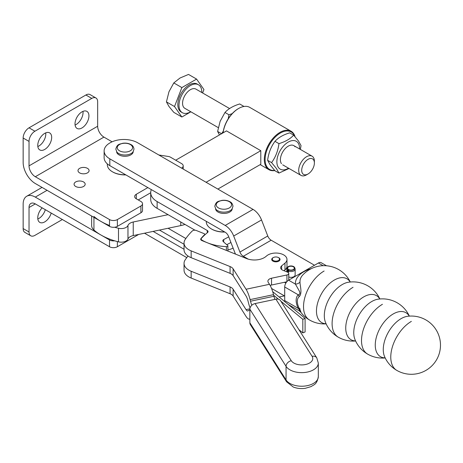 <?xml version="1.0" encoding="UTF-8"?>
<svg xmlns="http://www.w3.org/2000/svg" width="463" height="463" viewBox="0 0 463 463"><rect width="100%" height="100%" fill="white"/><g stroke="black" fill="none" stroke-linecap="round" stroke-linejoin="round"><path stroke-width="0.69" d="M42.162 207.858A9.845 5.683 120 0 0 37.758 217.882A9.845 5.683 120 0 0 39.795 222.385A9.845 5.683 120 0 0 51.196 213.073M45.31 209.675A9.845 5.683 -60 0 1 37.833 218.999M88.937 115.883A9.845 5.683 -60 0 1 84.636 125.791A9.845 5.683 -60 0 1 77.049 128.425A9.845 5.683 -60 0 1 75.012 123.922A9.845 5.683 -60 0 1 79.312 114.014A9.845 5.683 -60 0 1 86.894 111.375A9.845 5.683 -60 0 1 88.937 115.883M75.087 125.039A9.845 5.683 120 0 0 83.051 112.486A9.845 5.683 120 0 0 82.981 111.369M51.677 137.389A9.845 5.683 -60 0 1 47.382 147.298A9.845 5.683 -60 0 1 39.795 149.937A9.845 5.683 -60 0 1 37.758 145.428A9.845 5.683 -60 0 1 42.052 135.52A9.845 5.683 -60 0 1 49.639 132.887A9.845 5.683 -60 0 1 51.677 137.389M37.833 146.545A9.845 5.683 120 0 0 45.796 133.998A9.845 5.683 120 0 0 45.721 132.875M83.543 181.936A5.544 3.2 180 0 1 85.169 184.199A5.544 3.2 180 0 1 81.743 187.162A5.544 3.2 180 0 1 75.701 186.467A5.544 3.2 180 0 1 74.074 184.199A5.544 3.2 180 0 1 77.5 181.241A5.544 3.2 180 0 1 83.543 181.936M87.461 168.353A5.544 3.2 180 0 1 89.087 170.615A5.544 3.2 180 0 1 85.667 173.573A5.544 3.2 180 0 1 79.619 172.878A5.544 3.2 180 0 1 77.998 170.615A5.544 3.2 180 0 1 81.419 167.658A5.544 3.2 180 0 1 87.461 168.353M112.087 141.817L103.932 137.106A8.872 5.122 60 0 1 97.658 126.243L97.658 101.791A8.317 4.804 120 0 0 95.934 97.982A8.317 4.804 120 0 0 91.778 98.393L34.916 131.22A8.317 4.804 120 0 0 29.03 141.412L29.03 165.864A8.872 5.122 -120 0 0 35.31 176.733L109.523 219.578A5.544 3.2 0 0 0 117.365 219.578L140.897 205.994A5.544 3.2 0 0 0 142.517 203.732A5.544 3.2 0 0 0 140.897 201.463L136.284 198.806A5.544 3.2 180 0 1 134.664 196.543A5.544 3.2 180 0 1 136.284 194.275L147.853 187.596M181.583 168.127A5.544 3.2 0 0 0 183.203 165.864A5.544 3.2 0 0 0 181.583 163.601L170.604 157.258A5.544 3.2 0 0 0 168.115 156.43L158.838 154.995M109.523 219.578L109.523 226.372L35.31 183.522A17.195 9.926 60 0 1 23.15 162.467L23.15 138.015A8.317 4.804 120 0 1 29.03 127.823L85.892 94.996A8.317 4.804 120 0 1 90.053 94.585L95.934 97.982M138.246 199.935L150.712 192.741M109.523 226.372A5.544 3.2 0 0 0 117.365 226.372L140.897 212.783A5.544 3.2 0 0 0 142.517 210.52L142.517 203.732M109.523 246.75L109.523 239.956L35.31 197.105A17.195 9.926 -120 0 0 26.709 196.254A17.195 9.926 -120 0 0 23.15 204.125L23.15 228.577A8.317 4.804 -60 0 0 24.875 232.385L30.755 235.783A8.317 4.804 -60 0 1 29.03 231.975L29.03 207.522A8.872 5.122 60 0 1 30.871 203.46A8.872 5.122 60 0 1 35.31 203.899L109.523 246.75A5.544 3.2 0 0 0 117.365 246.75L138.686 234.44M109.523 239.956A5.544 3.2 0 0 0 114.674 240.812M62.366 219.52L34.916 235.372A8.317 4.804 -60 0 1 30.755 235.783M409.263 316.125A25.396 14.66 120 0 0 393.214 313.955A25.396 14.66 120 0 0 375.256 345.057A25.396 14.66 120 0 0 385.158 357.87M379.776 298.982A25.453 14.694 120 0 0 363.733 296.887A25.453 14.694 120 0 0 345.739 328.059A25.453 14.694 120 0 0 355.572 340.901M350.202 282.019A25.28 14.596 120 0 0 334.344 280.057A25.28 14.596 120 0 0 316.466 311.02A25.28 14.596 120 0 0 326.097 323.77M104.129 150.921L104.129 157.709A19.411 11.205 0 0 0 109.818 165.638L109.818 158.844A19.411 11.205 180 0 1 104.129 150.921A19.411 11.205 180 0 1 109.818 142.998L110.206 142.766A19.411 11.205 180 0 1 123.934 139.485A19.411 11.205 180 0 1 137.661 142.766L253.041 209.386L225.197 225.458A13.867 8.004 60 0 1 233.688 236.02L239.915 252.069A5.544 3.2 -120 0 0 243.312 256.294L248.232 259.135M125.647 174.777A17.606 10.169 180 0 1 119.211 174.233A17.606 10.169 180 0 1 112.463 171.808L112.856 172.033A17.056 9.845 -0 0 0 119.39 174.383A17.056 9.845 -0 0 0 125.861 174.898M112.463 171.808A17.606 10.169 180 0 1 107.306 164.62L107.306 163.856M224.624 231.922A17.606 10.169 180 0 1 211.441 228.954A17.606 10.169 180 0 1 208.842 227.038A17.606 10.169 180 0 1 206.284 221.765L206.284 221.331M287.621 272.18L287.621 270.595L288.293 269.292L288.293 272.585M288.293 269.292A3.328 1.921 180 0 1 287.656 268.158A3.328 1.921 180 0 1 288.698 266.763A3.328 1.921 180 0 1 292.298 266.393A3.328 1.921 180 0 1 294.312 268.158A3.328 1.921 180 0 1 293.264 269.559A3.328 1.921 180 0 1 288.866 269.645L288.339 272.626M287.621 270.595A4.161 2.402 180 0 1 286.823 269.177A4.161 2.402 180 0 1 286.898 268.725L287.228 267.741A3.826 2.211 180 0 1 288.356 266.555A3.826 2.211 180 0 1 292.153 266.057A3.826 2.211 180 0 1 294.74 267.741A3.826 2.211 180 0 1 293.606 269.767A3.826 2.211 180 0 1 288.553 269.865M287.893 269.46A3.826 2.211 180 0 1 287.228 267.741M294.74 267.741L295.064 268.725A4.161 2.402 180 0 1 295.139 269.177A4.161 2.402 180 0 1 293.837 270.924A4.161 2.402 180 0 1 288.339 271.034M295.139 269.177L295.139 274.953A4.161 2.402 180 0 1 293.837 276.7A4.161 2.402 180 0 1 288.756 276.978M215.579 208.796A8.317 4.804 -0 0 0 217.841 211.927A8.317 4.804 -0 0 0 218.009 212.025A8.317 4.804 -0 0 0 226.945 213.102A8.317 4.804 -0 0 0 232.206 208.796M133.228 151.65A8.317 4.804 180 0 1 127.967 155.956A8.317 4.804 180 0 1 119.032 154.879A8.317 4.804 180 0 1 118.864 154.781A8.317 4.804 180 0 1 116.601 151.65M396.803 370.388A29.123 29.123 0 0 1 384.469 356.336L384.469 356.336A25.28 14.596 -60 0 1 383.266 349.582A25.28 14.596 -60 0 1 401.143 318.625A25.28 14.596 -60 0 1 407.59 316.293L407.59 316.293A29.123 29.123 0 0 1 436.586 359.728A29.123 29.123 0 0 1 396.803 370.388A29.123 16.813 -60 0 1 392.34 347.053A29.123 16.813 -60 0 1 411.364 321.391M382.45 304.295A29.609 17.096 -60 0 0 363.102 330.391A29.609 17.096 -60 0 0 367.645 354.114A29.609 29.609 0 0 1 354.855 339.205A25.453 14.694 -60 0 1 353.755 332.689A25.453 14.694 -60 0 1 371.748 301.517A25.453 14.694 -60 0 1 377.947 299.208L377.947 299.208A29.609 29.609 0 0 1 409.356 316.113M353.037 287.315A29.609 17.096 -60 0 0 333.696 313.41A29.609 17.096 -60 0 0 338.233 337.133A29.609 29.609 0 0 1 325.385 322.086L325.385 322.086A25.396 14.66 -60 0 1 324.314 315.644A25.396 14.66 -60 0 1 342.267 284.542A25.396 14.66 -60 0 1 348.384 282.251L348.402 282.251M311.362 268.615A28.723 16.581 -0 0 0 295.417 284.114L288.623 280.19L318.428 262.984A5.544 3.2 120 0 1 321.2 262.706L326.508 265.774M288.623 280.19A5.544 3.2 120 0 0 285.85 283.119A5.544 3.2 120 0 0 284.704 286.985L298.294 294.833A5.544 4.508 -128.5 0 1 299.133 296.725C302.738 293.305 299.758 284.982 300.007 282.019A24.128 13.931 180 0 1 302.924 274.825A29.123 29.123 0 0 1 350.283 282.013M300.007 282.019A5.544 4.526 176.2 0 1 295.417 284.114L299.22 290.833C300.313 293.131 300.001 294.462 298.294 294.833A12.929 7.466 -120 0 0 298.294 308.416A5.544 0.394 152.9 0 1 299.133 308.138A10.863 6.268 60 0 1 299.133 296.725M288.223 304.475L299.22 310.823C300.441 311.495 300.134 310.69 298.294 308.416L284.704 300.568A5.544 3.2 120 0 0 284.843 301.691M300.007 308.642C299.677 311.865 302.866 315.176 299.133 308.138M284.704 300.568L284.704 286.985M298.919 329.673L302.825 332.891L302.825 319.302L280.908 301.234M278.466 299.22L273.685 295.278M302.825 319.302L305.094 318.388L272.678 291.655M284.427 282.291L285.85 283.119M243.312 256.294L271.156 240.216L314.504 265.247M284.704 296.042L271.532 288.437M302.825 332.891L305.094 331.971L305.094 318.388M109.818 158.844L225.197 225.458M109.818 165.638L225.197 232.252A5.544 3.2 -120 0 1 228.595 236.477L234.822 252.526A13.867 8.004 60 0 0 235.505 254.106M144.514 233.213L186.774 257.613M153.137 231.402L184.042 249.244M211.441 228.954L211.834 229.179A17.056 9.845 0 0 0 224.844 232.044M233.688 236.02L261.531 219.948A13.867 8.004 -120 0 0 253.041 209.386M261.531 219.948L267.759 235.991L239.915 252.069M271.156 240.216A5.544 3.2 60 0 1 267.759 235.991M223.71 242.01L223.71 239.556A2.772 1.603 0 0 0 222.848 240.511A2.772 1.603 0 0 0 222.819 240.731A2.772 1.603 0 0 0 223.23 241.564A97.051 56.035 180 0 0 227.617 245.344A1.389 0.799 180 0 1 227.883 245.818A1.389 0.799 180 0 1 227.709 246.2A1.389 0.799 180 0 1 226.407 246.617L226.407 250.437M201.949 240.581L201.949 240.106A2.772 1.603 180 0 1 201.191 239.221A2.772 1.603 180 0 1 201.162 238.989A2.772 1.603 180 0 1 201.48 238.248A83.19 48.03 -0 0 1 207.546 232.559A2.772 1.603 0 0 0 208.066 231.627A2.772 1.603 0 0 0 207.256 230.493L207.256 232.796M234.99 253.898L235.326 253.718M168.086 228.259L185.854 238.514M233.092 248.064A13.207 7.622 180 0 1 227.883 249.864M159.463 230.07L184.042 244.261M226.801 244.69L230.927 242.485M151.337 189.61A21.906 12.646 0 0 0 150.712 192.614L150.712 199.403A21.906 12.646 0 0 0 157.131 208.35L194.987 230.204M150.712 192.614A21.906 12.646 0 0 0 157.131 201.555L207.256 230.493M201.949 240.106A37.434 21.611 0 0 0 226.407 246.617M223.71 239.556L228.745 236.859M223.131 132.817A22.183 12.808 -60 0 1 238.636 108.469L238.248 108.695A21.628 12.489 120 0 0 223.079 132.846M238.636 108.469A22.183 12.808 -60 0 1 249.731 107.37L291.105 131.255A22.183 12.808 120 0 0 272.973 138.344A22.183 12.808 120 0 0 264.489 162.05A22.183 12.808 120 0 0 268.922 169.678A22.183 12.808 120 0 0 274.785 170.563M295.076 136.73A22.183 12.808 120 0 0 291.105 131.255M274.617 170.378A21.628 12.489 -60 0 1 265.27 161.986A21.628 12.489 -60 0 1 276.683 135.711A21.628 12.489 -60 0 1 294.792 136.394M274.976 170.778L270.155 164.886L267.614 160.308C268.534 153.097 270.988 146.777 274.976 141.337C278.35 137.621 283.258 134.785 289.699 132.84L293.675 135.138C290.301 138.854 285.393 141.69 278.952 143.634C278.031 150.845 275.578 157.165 271.59 162.606L276.411 168.497L278.952 173.075L274.976 170.778M271.59 162.606L267.614 160.308M288.524 168.191A16.083 9.283 -60 0 1 278.396 167.473A16.083 9.283 -60 0 1 282.557 147.13A16.083 9.283 -60 0 1 298.097 142.969A16.083 9.283 -60 0 1 299.613 148.976M278.952 173.075L289.045 168.491M300.36 149.404L301.031 145.608L298.49 141.03L293.675 135.138M278.952 143.634L274.976 141.337M281.452 163.671A11.095 6.407 -60 0 1 284.323 149.642A11.095 6.407 -60 0 1 295.041 146.771M219.439 134.947L217.616 131.44L220.156 121.3L224.977 112.468C228.352 108.753 233.254 105.917 239.695 103.972L243.671 106.27L243.37 106.577M224.977 112.468L228.954 114.766L228.23 118.788M217.616 131.44L221.563 133.72M223.322 131.11L221.632 133.685M232.183 113.643L228.954 114.766M217.853 189.072L260.796 164.278L260.796 150.695L226.482 130.884L175.697 160.204M168.086 214.676L133.24 221.997A8.317 4.804 0 0 0 127.967 225.458A6.933 4.005 180 0 1 118.487 228.265A55.462 32.016 180 0 1 114.674 227.229M109.523 225.475A55.462 32.016 180 0 1 93.943 216.458M260.796 150.695L206.093 182.277M91.645 216.047L91.645 225.631A13.867 8.004 0 0 0 93.943 230.047A55.462 32.016 0 0 0 118.487 241.854A6.933 4.005 0 0 0 127.967 239.047A8.317 4.804 180 0 1 133.24 235.58L180.778 225.591A22.878 13.207 0 0 0 184.969 224.422M201.804 92.507A16.124 9.312 120 0 0 201.804 92.149A16.124 9.312 120 0 0 198.465 84.77L197.29 84.087A16.124 9.312 120 0 0 184.864 88.41A16.124 9.312 120 0 0 177.827 104.638A16.124 9.312 120 0 0 181.166 112.017L182.341 112.7A16.124 9.312 120 0 0 190.71 111.716M198.465 84.77A16.124 9.312 120 0 0 186.039 89.087A16.124 9.312 120 0 0 179.002 105.315A16.124 9.312 120 0 0 182.341 112.7M202.615 92.976L203.946 89.556L196.584 79.086L188.51 74.427L180.014 78.016L173.793 82.923L168.972 91.749L166.431 101.889L168.972 106.461L173.793 112.353L181.866 117.017L190.883 111.814M229.602 108.556L195.947 89.127A11.095 6.407 120 0 0 187.405 92.096A11.095 6.407 120 0 0 182.561 103.261A11.095 6.407 120 0 0 184.859 108.336L218.293 127.643M314.389 162.993L314.389 161.257A11.095 6.407 120 0 0 312.091 156.181A11.095 6.407 120 0 0 303.543 159.15A11.095 6.407 120 0 0 298.704 170.315A11.095 6.407 120 0 0 301.002 175.39A11.095 6.407 120 0 0 306.547 174.846L308.051 173.978A8.965 5.174 -60 0 1 301.708 170.315A8.965 5.174 -60 0 1 308.051 159.336A8.965 5.174 -60 0 1 314.389 162.993A8.965 5.174 -60 0 1 308.051 173.978M196.584 79.086L181.866 87.582L174.51 106.548L181.866 117.017M181.866 87.582L173.793 82.923M174.51 106.548L166.431 101.889M274.576 260.987A3.606 2.083 180 0 1 273.332 257.573A3.606 2.083 180 0 1 277.192 257.11A3.606 2.083 180 0 1 278.431 257.573A3.606 2.083 180 0 1 278.9 260.183A3.606 2.083 180 0 1 274.576 260.987M273.332 257.573L272.944 257.798A4.161 2.402 0 0 0 271.723 259.471M278.159 257.434A4.161 2.402 180 0 1 278.263 257.474A4.161 2.402 180 0 1 280.046 259.442A4.161 2.402 180 0 1 277.806 261.572A4.161 2.402 180 0 1 273.506 261.41A4.161 2.402 180 0 1 271.723 259.442A4.161 2.402 180 0 1 273.604 257.434M249.864 309.203L249.864 322.792L286.059 379.926A5.544 4.254 147.6 0 0 286.58 381.79L293.258 387.022C297.049 388.486 301.066 388.914 305.314 388.307L311.072 386.599C313.943 384.637 316.981 384.516 318.318 376.627A16.639 9.607 180 0 1 309.377 385.141A16.639 9.607 180 0 1 292.159 384.504A16.639 9.607 180 0 1 286.059 379.926L286.059 366.337A16.639 9.607 0 0 0 292.159 370.915A16.639 9.607 0 0 0 309.377 371.558A16.639 9.607 0 0 0 318.318 363.038L316.785 357.876L280.595 300.736A5.544 4.254 147.6 0 0 279.588 299.729A5.544 4.254 147.6 0 0 275.907 299.179L312.097 356.313A11.095 6.401 180 0 1 308.451 363.588A11.095 6.401 180 0 1 295.336 363.762A11.095 6.401 180 0 1 291.268 360.712L255.072 303.578A5.544 4.254 147.6 0 0 251.392 305.678A5.544 4.254 147.6 0 0 249.864 309.203L286.059 366.337A5.544 4.254 -32.4 0 1 287.581 362.818A5.544 4.254 -32.4 0 1 291.268 360.712M249.864 322.792A5.544 4.254 147.6 0 0 250.39 324.656L286.58 381.79M255.072 303.578L275.907 299.179M249.864 310.268A16.639 4.665 -101.9 0 0 249.077 310.21A16.639 4.665 -101.9 0 0 248.475 310.505L248.07 310.829A8.317 2.332 78.1 0 1 247.769 310.974A8.317 2.332 78.1 0 1 246.05 309.631L233.12 289.225A8.317 4.804 180 0 0 230.07 286.933L191.155 271.254A16.639 9.607 -0 0 1 184.042 263.378L184.042 270.172A16.639 9.607 180 0 0 191.155 278.049L191.155 271.254M191.155 278.049L230.07 293.727A8.317 4.804 -0 0 1 233.12 296.019L246.05 316.42A16.639 4.665 -101.9 0 0 249.488 319.117A16.639 4.665 -101.9 0 0 249.864 318.972M279.148 296.991L284.427 295.88M188.019 256.022A97.051 56.035 -0 0 0 185.119 259.974A16.639 9.607 -0 0 0 184.042 263.378M274.929 299.382A8.317 2.332 78.1 0 1 273.934 296.268L273.529 294.659A16.639 4.665 -101.9 0 0 269.489 284.305L268.233 282.326A5.544 3.2 0 0 1 267.898 281.226A5.544 3.2 0 0 1 271.538 278.222L286.933 274.97A2.772 1.603 180 0 0 288.756 273.471A2.772 1.603 180 0 0 287.569 272.157L283.02 270.323A5.544 3.2 0 0 1 280.647 267.695A5.544 3.2 0 0 1 281.649 265.866L284.976 263.106A11.095 6.401 180 0 0 286.973 259.442A11.095 6.401 180 0 0 279.212 253.336A11.095 6.401 180 0 0 266.786 255.779L265.837 256.566A13.867 8.004 0 0 1 246.53 258.551L201.885 240.557A2.772 1.603 0 0 1 200.705 239.244A2.772 1.603 0 0 1 200.977 238.549A83.19 48.03 0 0 1 204.548 234.729A1.389 0.799 180 0 0 204.75 234.319A1.389 0.799 180 0 0 204.154 233.665L196.26 230.481A2.772 1.603 180 0 0 192.284 230.979A97.051 56.035 180 0 0 185.119 239.597A16.639 9.607 180 0 0 184.042 243A16.639 9.607 180 0 0 191.155 250.877L230.07 266.561A8.317 4.804 0 0 1 233.12 268.847L246.05 289.253A16.639 4.665 78.1 0 1 250.089 299.613L250.495 301.216A8.317 2.332 -101.9 0 0 251.872 305.21M184.042 243L184.042 249.794A16.639 9.607 0 0 0 191.155 257.671L230.07 273.349A8.317 4.804 180 0 1 233.12 275.641L246.05 296.042A8.317 2.332 -101.9 0 1 248.07 301.222L248.475 302.831A16.639 4.665 78.1 0 0 250.049 307.97M280.046 259.471A4.161 2.402 0 0 0 278.824 257.798L278.431 257.573M283.993 270.716L284.976 269.9A11.095 6.401 0 0 0 286.973 266.237L286.973 259.442M270.149 285.445A5.544 3.2 180 0 1 271.538 285.017L286.771 281.799M103.932 137.106L35.31 176.733M29.03 165.864L97.658 126.243M117.365 219.578L117.365 226.372M140.897 205.994L140.897 212.783M136.284 194.275L136.284 198.806M29.03 141.412L23.15 138.015M34.916 131.22L29.03 127.823M91.778 98.393L85.892 94.996M35.31 197.105L47.07 190.316M29.03 207.522L35.31 203.899M117.365 246.75L117.365 241.564M29.03 231.975L23.15 228.577M215.839 209.154A8.843 5.105 -0 0 0 217.46 210.549A8.843 5.105 -0 0 0 231.951 209.154L232.993 206.284C232.6 203.998 231.65 202.516 230.128 201.833C227.709 200.45 224.914 199.981 221.754 200.41C218.663 201.55 216.221 200.768 214.797 206.284L215.839 209.154M116.861 152.009A8.843 5.105 -0 0 0 118.482 153.403A8.843 5.105 -0 0 0 132.968 152.009L134.01 149.138C133.622 146.852 132.667 145.37 131.151 144.688C128.726 143.31 125.936 142.835 122.77 143.264C119.686 144.404 117.237 143.623 115.819 149.138L116.861 152.009M229.469 201.775A7.663 4.422 180 0 1 229.15 208.032A7.663 4.422 180 0 1 218.322 207.846A7.663 4.422 180 0 1 218.634 201.596A7.663 4.422 180 0 1 229.469 201.775M130.485 144.63A7.663 4.422 180 0 1 130.172 150.886A7.663 4.422 180 0 1 119.344 150.701A7.663 4.422 180 0 1 119.657 144.45A7.663 4.422 180 0 1 130.485 144.63M318.428 262.984L323.122 265.693M299.22 310.823L300.747 312.172A29.123 29.123 0 0 0 309.556 320.014A29.123 16.813 -60 0 1 305.094 296.679A29.123 16.813 -60 0 1 324.117 271.017M157.131 201.555L157.131 208.35M180.778 225.591L180.778 222.003M133.24 235.58L133.24 221.997M127.967 239.047L127.967 225.458M118.487 241.854L118.487 228.265M93.943 230.047L93.943 217.373M316.785 357.876A5.544 4.254 147.6 0 0 315.783 356.863A5.544 4.254 147.6 0 0 312.097 356.313M249.887 308.821L246.05 309.631M230.07 293.727L230.07 286.933M233.12 296.019L233.12 289.225M233.12 268.847L233.12 275.641M250.495 301.216L273.934 296.268M273.529 294.659L250.089 299.613M246.05 289.253L269.489 284.305M191.155 250.877L191.155 257.671M230.07 266.561L230.07 273.349M271.538 278.222L271.538 285.017M286.933 274.97L286.933 281.608M281.649 265.866L281.649 269.53M284.976 263.106L284.976 269.9M200.977 238.549L200.977 239.944M204.548 234.729L204.548 235.146M183.203 165.864L183.203 169.064M26.709 196.254L42.035 187.405M286.823 269.177L286.823 271.856M367.645 354.114A29.609 29.609 0 0 0 385.199 357.951M379.868 298.976A29.609 29.609 0 0 0 348.384 282.251M338.233 337.133A29.609 29.609 0 0 0 355.613 340.988M309.556 320.014A29.123 29.123 0 0 0 326.131 323.851M201.162 238.989L201.162 240.129M227.883 245.818L227.883 251.033M268.922 169.678L260.183 164.631M293.791 145.613L312.091 156.181M282.702 164.828L301.002 175.39M318.318 363.038L318.318 376.627M249.864 310.048L249.077 310.21M249.864 319.036L249.488 319.117M288.756 273.471L288.756 280.115M204.75 234.319L204.75 234.967"/></g></svg>
